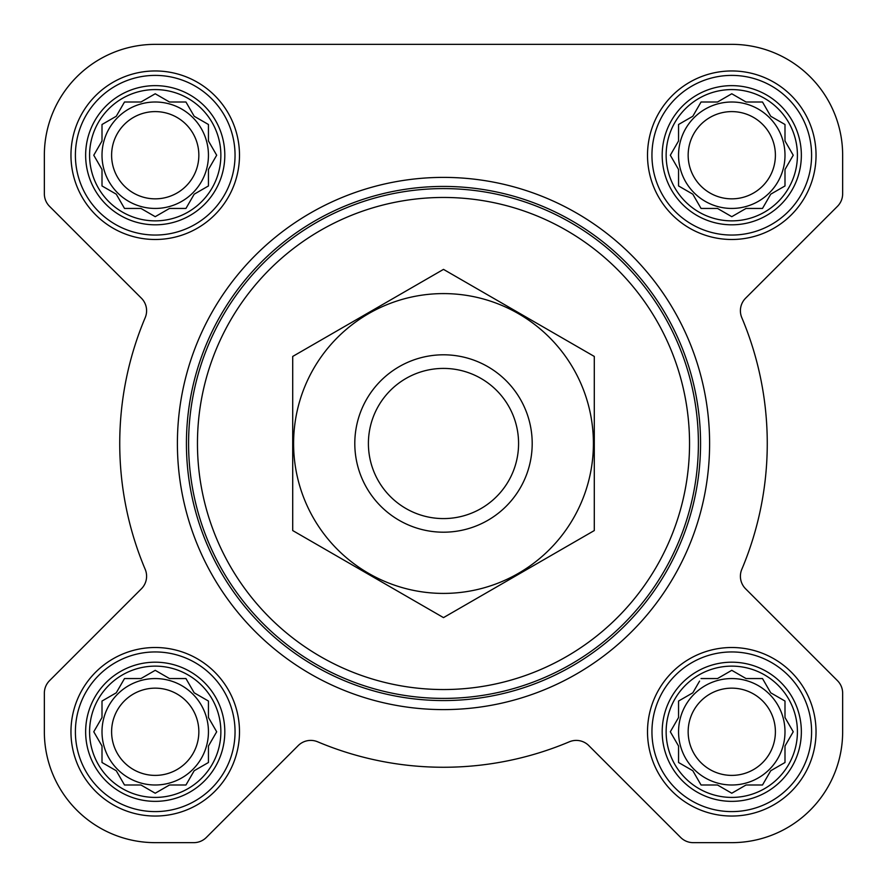 <?xml version="1.0" encoding="UTF-8"?>
<svg xmlns="http://www.w3.org/2000/svg" width="887" height="887" viewBox="0 0 887 887"><rect width="100%" height="100%" fill="white"/><g stroke="black" fill="none" stroke-linecap="round" stroke-linejoin="round"><path stroke-width="1.33" d="M701.052 678.555L717.516 678.555L731.775 670.317L746.034 678.555L762.498 678.555L770.736 692.814L784.995 701.052L784.995 717.516L793.233 731.775L784.995 746.034L784.995 762.498L770.736 770.736L762.498 784.995L746.034 784.995L731.775 793.233L717.516 784.995L701.052 784.995L692.814 770.736L678.555 762.498L678.555 746.034L670.317 731.775L678.555 717.516L678.555 701.052L692.814 692.814L699.588 681.083M666.137 731.775A65.638 65.638 0 0 1 764.594 674.929A65.638 65.638 0 0 1 764.594 788.621A65.638 65.638 0 0 1 666.137 731.775M124.502 678.555L140.966 678.555L155.225 670.317L169.484 678.555L185.948 678.555L194.186 692.814L208.445 701.052L208.445 717.516L216.683 731.775L208.445 746.034L208.445 762.498L194.186 770.736L185.948 784.995L169.484 784.995L155.225 793.233L140.966 784.995L124.502 784.995L116.264 770.736L102.005 762.498L102.005 746.034L93.767 731.775L102.005 717.516L102.005 701.052L116.264 692.814L124.502 678.555M89.587 731.775A65.638 65.638 0 0 1 188.044 674.929A65.638 65.638 0 0 1 188.044 788.621A65.638 65.638 0 0 1 89.587 731.775M124.502 102.005L140.966 102.005L155.225 93.767L169.484 102.005L185.948 102.005L194.186 116.264L208.445 124.502L208.445 140.966L216.683 155.225L208.445 169.484L208.445 185.948L194.186 194.186L185.948 208.445L169.484 208.445L155.225 216.683L140.966 208.445L124.502 208.445L116.264 194.186L102.005 185.948L102.005 169.484L93.767 155.225L102.005 140.966L102.005 124.502L116.264 116.264L124.502 102.005M89.587 155.225A65.638 65.638 0 0 1 188.044 98.379A65.638 65.638 0 0 1 188.044 212.071A65.638 65.638 0 0 1 89.587 155.225M701.052 102.005L717.516 102.005L731.775 93.767L746.034 102.005L762.498 102.005L770.736 116.264L784.995 124.502L784.995 140.966L793.233 155.225L784.995 169.484L784.995 185.948L770.736 194.186L762.498 208.445L746.034 208.445L731.775 216.683L717.516 208.445L701.052 208.445L692.814 194.186L678.555 185.948L678.555 169.484L670.317 155.225L678.555 140.966L678.555 124.502L692.814 116.264L701.052 102.005M666.137 155.225A65.638 65.638 0 0 1 764.594 98.379A65.638 65.638 0 0 1 764.594 212.071A65.638 65.638 0 0 1 666.137 155.225M44.35 155.225L44.35 193.798A17.74 17.74 0 0 0 49.55 206.349L141.41 298.209A17.74 17.74 0 0 1 145.202 317.646A323.755 323.755 0 0 0 145.202 569.354A17.74 17.74 0 0 1 141.41 588.791L49.55 680.651A17.74 17.74 0 0 0 44.35 693.202L44.35 731.775A110.875 110.875 0 0 0 155.225 842.65L193.798 842.65A17.74 17.74 0 0 0 206.349 837.45L298.209 745.59A17.74 17.74 0 0 1 317.646 741.798A323.755 323.755 0 0 0 569.354 741.798A17.74 17.74 0 0 1 588.791 745.59L680.651 837.45A17.74 17.74 0 0 0 693.202 842.65L731.775 842.65A110.875 110.875 0 0 0 842.65 731.775L842.65 693.202A17.74 17.74 0 0 0 837.45 680.651L745.59 588.791A17.74 17.74 0 0 1 741.798 569.354A323.755 323.755 0 0 0 741.798 317.646A17.74 17.74 0 0 1 745.59 298.209L837.45 206.349A17.74 17.74 0 0 0 842.65 193.798L842.65 155.225A110.875 110.875 0 0 0 731.775 44.35L155.225 44.35A110.875 110.875 0 0 0 44.35 155.225L44.35 193.798M70.96 155.225A84.265 84.265 0 0 1 197.357 82.247A84.265 84.265 0 0 1 197.357 228.203A84.265 84.265 0 0 1 70.96 155.225M70.96 731.775A84.265 84.265 0 0 1 197.357 658.797A84.265 84.265 0 0 1 197.357 804.753A84.265 84.265 0 0 1 70.96 731.775M647.51 731.775A84.265 84.265 0 0 1 773.907 658.797A84.265 84.265 0 0 1 773.907 804.753A84.265 84.265 0 0 1 647.51 731.775M647.51 155.225A84.265 84.265 0 0 1 773.907 82.247A84.265 84.265 0 0 1 773.907 228.203A84.265 84.265 0 0 1 647.51 155.225M145.202 317.646A17.74 17.74 0 0 0 141.41 298.209M141.41 588.791L49.55 680.651M44.35 693.202L44.35 731.775M155.225 842.65L193.798 842.65M317.646 741.798A17.74 17.74 0 0 0 298.209 745.59M680.651 837.45L588.791 745.59A17.74 17.74 0 0 0 569.354 741.798M693.202 842.65L731.775 842.65M842.65 731.775L842.65 693.202M741.798 317.646A323.755 323.755 0 0 1 741.798 569.354A17.74 17.74 0 0 0 745.59 588.791M745.59 298.209L837.45 206.349M842.65 193.798L842.65 155.225M731.775 44.35L622.918 44.35M450.352 44.35L420.438 44.35M264.326 44.35L155.225 44.35M197.457 443.5A246.043 246.043 0 0 1 566.516 230.42A246.043 246.043 0 0 1 566.516 656.58A246.043 246.043 0 0 1 197.457 443.5M188.587 443.5A254.913 254.913 0 0 1 570.951 222.748A254.913 254.913 0 0 1 570.951 664.252A254.913 254.913 0 0 1 188.587 443.5M186.425 443.5A257.075 257.075 0 0 1 572.037 220.874A257.075 257.075 0 0 1 572.037 666.126A257.075 257.075 0 0 1 186.425 443.5M177.4 443.5A266.1 266.1 0 0 1 576.55 213.046A266.1 266.1 0 0 1 576.55 673.954A266.1 266.1 0 0 1 177.4 443.5M662.19 155.225A69.585 69.585 0 0 1 766.568 94.964A69.585 69.585 0 0 1 766.568 215.486A69.585 69.585 0 0 1 662.19 155.225M651.945 155.225A79.83 79.83 0 0 1 771.69 86.094A79.83 79.83 0 0 1 771.69 224.356A79.83 79.83 0 0 1 651.945 155.225M85.64 155.225A69.585 69.585 0 0 1 190.018 94.964A69.585 69.585 0 0 1 190.018 215.486A69.585 69.585 0 0 1 85.64 155.225M75.395 155.225A79.83 79.83 0 0 1 195.14 86.094A79.83 79.83 0 0 1 195.14 224.356A79.83 79.83 0 0 1 75.395 155.225M85.64 731.775A69.585 69.585 0 0 1 190.018 671.514A69.585 69.585 0 0 1 190.018 792.036A69.585 69.585 0 0 1 85.64 731.775M75.395 731.775A79.83 79.83 0 0 1 195.14 662.644A79.83 79.83 0 0 1 195.14 800.906A79.83 79.83 0 0 1 75.395 731.775M662.19 731.775A69.585 69.585 0 0 1 766.568 671.514A69.585 69.585 0 0 1 766.568 792.036A69.585 69.585 0 0 1 662.19 731.775M651.945 731.775A79.83 79.83 0 0 1 771.69 662.644A79.83 79.83 0 0 1 771.69 800.906A79.83 79.83 0 0 1 651.945 731.775M671.781 152.697L670.317 155.225L671.781 157.753M678.555 185.948L681.083 187.412M701.052 208.445L717.516 208.445M729.247 215.219L731.775 216.683L734.303 215.219M782.467 187.412L784.995 185.948L784.995 169.484M791.769 157.753L793.233 155.225L791.769 152.697M762.498 102.005L746.034 102.005M734.303 95.231L731.775 93.767L729.247 95.231M681.083 123.038L678.555 124.502L678.555 140.966M784.995 155.225A53.22 53.22 0 0 0 731.775 102.005A53.22 53.22 0 0 0 678.555 155.225A53.22 53.22 0 0 0 731.775 208.445A53.22 53.22 0 0 0 784.995 155.225M688.157 155.225A43.618 43.618 0 0 1 753.584 117.45A43.618 43.618 0 0 1 753.584 193A43.618 43.618 0 0 1 688.157 155.225M104.533 123.038L102.005 124.502L102.005 140.966L101.273 142.219M93.767 155.225L95.231 157.753M124.502 208.445L140.966 208.445M152.697 215.219L155.225 216.683L157.753 215.219M185.948 208.445L187.412 205.917M208.445 185.948L208.445 169.484M215.219 157.753L216.683 155.225L215.219 152.697M187.412 104.533L185.948 102.005L169.484 102.005M157.753 95.231L155.225 93.767L152.697 95.231M208.445 155.225A53.22 53.22 0 0 0 155.225 102.005A53.22 53.22 0 0 0 102.005 155.225A53.22 53.22 0 0 0 155.225 208.445A53.22 53.22 0 0 0 208.445 155.225M95.231 729.247L93.767 731.775L95.231 734.303M124.502 784.995L140.966 784.995M152.697 791.769L155.225 793.233L157.753 791.769M185.948 784.995L187.412 782.467M208.445 762.498L208.445 746.034M215.219 734.303L216.683 731.775L215.219 729.247M187.412 681.083L185.948 678.555L169.484 678.555M157.753 671.781L155.225 670.317L152.697 671.781M104.533 699.588L102.005 701.052L102.005 717.516M208.445 731.775A53.22 53.22 0 0 0 155.225 678.555A53.22 53.22 0 0 0 102.005 731.775A53.22 53.22 0 0 0 155.225 784.995A53.22 53.22 0 0 0 208.445 731.775M671.781 729.247L670.317 731.775L671.781 734.303M701.052 784.995L717.516 784.995M729.247 791.769L731.775 793.233L734.303 791.769M784.995 762.498L784.995 746.034M791.769 734.303L793.233 731.775L791.769 729.247M762.498 678.555L746.034 678.555M734.303 671.781L731.775 670.317L729.247 671.781M681.083 699.588L678.555 701.052L678.555 717.516M784.995 731.775A53.22 53.22 0 0 0 731.775 678.555A53.22 53.22 0 0 0 678.555 731.775A53.22 53.22 0 0 0 731.775 784.995A53.22 53.22 0 0 0 784.995 731.775M111.607 155.225A43.618 43.618 0 0 1 177.034 117.45A43.618 43.618 0 0 1 177.034 193A43.618 43.618 0 0 1 111.607 155.225M111.607 731.775A43.618 43.618 0 0 1 177.034 694A43.618 43.618 0 0 1 177.034 769.55A43.618 43.618 0 0 1 111.607 731.775M688.157 731.775A43.618 43.618 0 0 1 753.584 694A43.618 43.618 0 0 1 753.584 769.55A43.618 43.618 0 0 1 688.157 731.775M368.404 443.5A75.096 75.096 0 0 1 481.042 378.472A75.096 75.096 0 0 1 481.042 508.528A75.096 75.096 0 0 1 368.404 443.5M354.8 443.5A88.7 88.7 0 0 1 487.85 366.686A88.7 88.7 0 0 1 487.85 520.314A88.7 88.7 0 0 1 354.8 443.5M443.5 293.597A149.903 149.903 0 0 1 573.324 518.452A149.903 149.903 0 0 1 313.676 518.452A149.903 149.903 0 0 1 443.5 293.597M594.29 530.559L594.29 356.441L443.5 269.382L292.71 356.441L292.71 530.559L443.5 617.618L594.29 530.559"/></g></svg>
